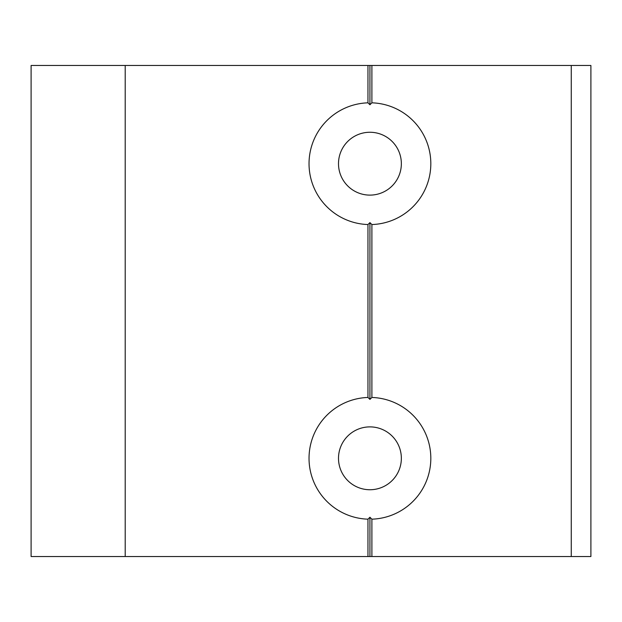 <?xml version="1.0" encoding="UTF-8"?>
<svg xmlns="http://www.w3.org/2000/svg" width="622" height="622" viewBox="0 0 622 622"><rect width="100%" height="100%" fill="white"/><g stroke="black" fill="none" stroke-linecap="round" stroke-linejoin="round"><path stroke-width="0.93" d="M369.927 132.261A31.427 31.427 0 0 1 401.353 163.687A31.427 31.427 0 0 1 369.927 195.114A31.427 31.427 0 0 1 338.5 163.687A31.427 31.427 0 0 1 369.927 132.261M367.96 102.824L369.927 104.76L371.894 102.824A60.894 60.894 0 0 1 430.821 163.687A60.894 60.894 0 0 1 371.894 224.542L369.927 222.614L367.96 224.542A60.894 60.894 0 0 1 309.033 163.687A60.894 60.894 0 0 1 367.96 102.824L367.96 65.473L31.1 65.473L31.1 556.527L125.209 556.527L125.209 65.473M369.927 426.886A31.427 31.427 0 0 0 338.5 458.313A31.427 31.427 0 0 0 369.927 489.739A31.427 31.427 0 0 0 401.353 458.313A31.427 31.427 0 0 0 369.927 426.886M571.26 556.527L571.26 65.473L590.9 65.473L590.9 556.527L371.894 556.527L371.894 519.176L369.927 517.24L367.96 519.176A60.894 60.894 0 0 1 309.033 458.313A60.894 60.894 0 0 1 367.96 397.458L369.927 399.386L369.927 222.614M369.927 399.386L371.894 397.458L371.894 224.542M367.96 397.458L367.96 224.542M371.894 556.527L369.927 556.527L369.927 517.24M369.927 556.527L367.96 556.527L367.96 519.176M367.96 556.527L125.209 556.527M571.26 65.473L367.96 65.473M371.894 102.824L371.894 65.473M371.894 519.176A60.894 60.894 0 0 0 430.821 458.313A60.894 60.894 0 0 0 371.894 397.458M369.927 104.76L369.927 65.473"/></g></svg>
